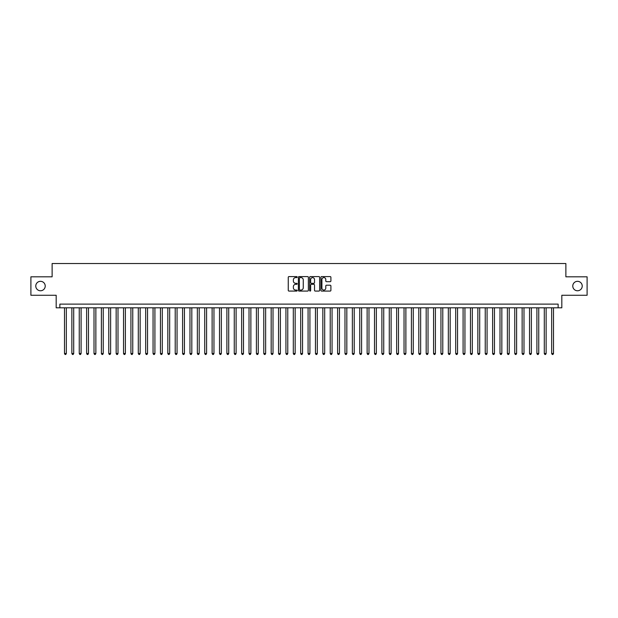 <?xml version="1.0" encoding="UTF-8"?>
<svg xmlns="http://www.w3.org/2000/svg" width="618" height="618" viewBox="0 0 618 618"><rect width="100%" height="100%" fill="white"/><g stroke="black" fill="none" stroke-linecap="round" stroke-linejoin="round"><path stroke-width="0.93" d="M297.188 277.088A0.51 0.51 0 0 0 296.686 276.586L288.985 276.586A0.726 0.726 0 0 0 288.258 277.304L288.258 290.352A0.726 0.726 0 0 0 288.985 291.078L296.686 291.078A0.51 0.51 0 0 0 297.188 290.568A0.51 0.51 0 0 0 296.686 290.058L295.69 290.058A2.317 2.317 0 0 1 293.365 287.741L293.365 286.652A2.317 2.317 0 0 1 295.69 284.334L296.686 284.334A0.51 0.51 0 0 0 297.188 283.832A0.51 0.51 0 0 0 296.686 283.322L295.69 283.322A2.317 2.317 0 0 1 293.365 281.005L293.365 279.915A2.317 2.317 0 0 1 295.69 277.598L296.686 277.598A0.51 0.51 0 0 0 297.188 277.088M572.778 286.041A4.728 4.728 0 0 0 577.506 290.769A4.728 4.728 0 0 0 582.226 286.041A4.728 4.728 0 0 0 577.506 281.321A4.728 4.728 0 0 0 572.778 286.041M35.774 286.041A4.728 4.728 0 0 0 40.494 290.769A4.728 4.728 0 0 0 45.222 286.041A4.728 4.728 0 0 0 40.494 281.321A4.728 4.728 0 0 0 35.774 286.041M330.174 281.692A0.726 0.726 0 0 0 330.9 280.966L330.9 277.304A0.726 0.726 0 0 0 330.174 276.586L321.623 276.586A0.726 0.726 0 0 0 320.904 277.304L320.904 290.352A0.726 0.726 0 0 0 321.623 291.078L330.174 291.078A0.726 0.726 0 0 0 330.9 290.352L330.9 285.933A0.726 0.726 0 0 0 330.174 285.207L326.513 285.207A0.726 0.726 0 0 0 325.794 285.933L325.794 288.119A1.939 1.939 0 0 1 323.855 290.058A1.939 1.939 0 0 1 321.916 288.119L321.916 279.537A1.939 1.939 0 0 1 323.855 277.598A1.939 1.939 0 0 1 325.794 279.537L325.794 280.966A0.726 0.726 0 0 0 326.513 281.692L330.174 281.692M558.131 307.818L561.816 307.818L561.816 295.273L587.1 295.273L587.1 276.818L565.879 276.818L565.879 263.531L52.121 263.531L52.121 276.818L30.9 276.818L30.9 295.273L56.184 295.273L56.184 307.818L558.131 307.818L558.131 304.126L59.869 304.126L59.869 307.818M308.367 277.304A0.726 0.726 0 0 0 307.64 276.586L299.089 276.586A0.726 0.726 0 0 0 298.37 277.304L298.37 290.352A0.726 0.726 0 0 0 299.089 291.078L307.64 291.078A0.726 0.726 0 0 0 308.367 290.352L308.367 277.304M310.36 276.586L318.911 276.586A0.726 0.726 0 0 1 319.63 277.304L319.63 290.352A0.726 0.726 0 0 1 318.911 291.078L315.25 291.078A0.726 0.726 0 0 1 314.523 290.352L314.523 285.06A0.726 0.726 0 0 0 313.797 284.334L311.372 284.334A0.726 0.726 0 0 0 310.645 285.06L310.645 290.568A0.51 0.51 0 0 1 310.143 291.078A0.51 0.51 0 0 1 309.633 290.568L309.633 277.304A0.726 0.726 0 0 1 310.36 276.586M299.892 277.598A0.51 0.51 0 0 0 299.382 278.108L299.382 289.556A0.51 0.51 0 0 0 299.892 290.058L300.943 290.058A2.317 2.317 0 0 0 303.26 287.741L303.26 279.915A2.317 2.317 0 0 0 300.943 277.598L299.892 277.598M314.523 279.575A1.939 1.939 0 0 0 312.584 277.636A1.939 1.939 0 0 0 310.645 279.575L310.645 282.596A0.726 0.726 0 0 0 311.372 283.322L313.797 283.322A0.726 0.726 0 0 0 314.523 282.596L314.523 279.575M64.488 307.818L64.488 353.511L66.335 353.511L66.335 307.818M66.335 353.511L65.778 354.469L65.037 354.469L64.488 353.511M71.866 307.818L71.866 353.511L73.712 353.511L73.712 307.818M73.712 353.511L73.156 354.469L72.422 354.469L71.866 353.511M79.251 307.818L79.251 353.511L81.097 353.511L81.097 307.818M81.097 353.511L80.541 354.469L79.799 354.469L79.251 353.511M86.628 307.818L86.628 353.511L88.474 353.511L88.474 307.818M88.474 353.511L87.926 354.469L87.184 354.469L86.628 353.511M94.013 307.818L94.013 353.511L95.86 353.511L95.86 307.818M95.86 353.511L95.303 354.469L94.569 354.469L94.013 353.511M101.391 307.818L101.391 353.511L103.237 353.511L103.237 307.818M103.237 353.511L102.688 354.469L101.947 354.469L101.391 353.511M108.776 307.818L108.776 353.511L110.622 353.511L110.622 307.818M110.622 353.511L110.066 354.469L109.332 354.469L108.776 353.511M116.153 307.818L116.153 353.511L117.999 353.511L117.999 307.818M117.999 353.511L117.451 354.469L116.709 354.469L116.153 353.511M123.538 307.818L123.538 353.511L125.384 353.511L125.384 307.818M125.384 353.511L124.828 354.469L124.094 354.469L123.538 353.511M130.923 307.818L130.923 353.511L132.762 353.511L132.762 307.818M132.762 353.511L132.213 354.469L131.472 354.469L130.923 353.511M138.301 307.818L138.301 353.511L140.147 353.511L140.147 307.818M140.147 353.511L139.591 354.469L138.857 354.469L138.301 353.511M145.686 307.818L145.686 353.511L147.532 353.511L147.532 307.818M147.532 353.511L146.976 354.469L146.234 354.469L145.686 353.511M153.063 307.818L153.063 353.511L154.909 353.511L154.909 307.818M154.909 353.511L154.353 354.469L153.619 354.469L153.063 353.511M160.448 307.818L160.448 353.511L162.295 353.511L162.295 307.818M162.295 353.511L161.738 354.469L160.997 354.469L160.448 353.511M167.826 307.818L167.826 353.511L169.672 353.511L169.672 307.818M169.672 353.511L169.123 354.469L168.382 354.469L167.826 353.511M175.211 307.818L175.211 353.511L177.057 353.511L177.057 307.818M177.057 353.511L176.501 354.469L175.759 354.469L175.211 353.511M182.588 307.818L182.588 353.511L184.434 353.511L184.434 307.818M184.434 353.511L183.886 354.469L183.144 354.469L182.588 353.511M189.973 307.818L189.973 353.511L191.819 353.511L191.819 307.818M191.819 353.511L191.263 354.469L190.529 354.469L189.973 353.511M197.351 307.818L197.351 353.511L199.197 353.511L199.197 307.818M199.197 353.511L198.648 354.469L197.907 354.469L197.351 353.511M204.736 307.818L204.736 353.511L206.582 353.511L206.582 307.818M206.582 353.511L206.026 354.469L205.292 354.469L204.736 353.511M212.121 307.818L212.121 353.511L213.959 353.511L213.959 307.818M213.959 353.511L213.411 354.469L212.669 354.469L212.121 353.511M219.498 307.818L219.498 353.511L221.344 353.511L221.344 307.818M221.344 353.511L220.788 354.469L220.054 354.469L219.498 353.511M226.883 307.818L226.883 353.511L228.722 353.511L228.722 307.818M228.722 353.511L228.173 354.469L227.432 354.469L226.883 353.511M234.261 307.818L234.261 353.511L236.107 353.511L236.107 307.818M236.107 353.511L235.551 354.469L234.817 354.469L234.261 353.511M241.646 307.818L241.646 353.511L243.492 353.511L243.492 307.818M243.492 353.511L242.936 354.469L242.194 354.469L241.646 353.511M249.023 307.818L249.023 353.511L250.869 353.511L250.869 307.818M250.869 353.511L250.313 354.469L249.579 354.469L249.023 353.511M256.408 307.818L256.408 353.511L258.254 353.511L258.254 307.818M258.254 353.511L257.698 354.469L256.957 354.469L256.408 353.511M263.786 307.818L263.786 353.511L265.632 353.511L265.632 307.818M265.632 353.511L265.083 354.469L264.342 354.469L263.786 353.511M271.171 307.818L271.171 353.511L273.017 353.511L273.017 307.818M273.017 353.511L272.461 354.469L271.727 354.469L271.171 353.511M278.548 307.818L278.548 353.511L280.394 353.511L280.394 307.818M280.394 353.511L279.846 354.469L279.104 354.469L278.548 353.511M285.933 307.818L285.933 353.511L287.779 353.511L287.779 307.818M287.779 353.511L287.223 354.469L286.489 354.469L285.933 353.511M293.311 307.818L293.311 353.511L295.157 353.511L295.157 307.818M295.157 353.511L294.608 354.469L293.867 354.469L293.311 353.511M300.696 307.818L300.696 353.511L302.542 353.511L302.542 307.818M302.542 353.511L301.986 354.469L301.252 354.469L300.696 353.511M308.081 307.818L308.081 353.511L309.919 353.511L309.919 307.818M309.919 353.511L309.371 354.469L308.629 354.469L308.081 353.511M315.458 307.818L315.458 353.511L317.304 353.511L317.304 307.818M317.304 353.511L316.748 354.469L316.014 354.469L315.458 353.511M322.843 307.818L322.843 353.511L324.689 353.511L324.689 307.818M324.689 353.511L324.133 354.469L323.392 354.469L322.843 353.511M330.221 307.818L330.221 353.511L332.067 353.511L332.067 307.818M332.067 353.511L331.511 354.469L330.777 354.469L330.221 353.511M337.606 307.818L337.606 353.511L339.452 353.511L339.452 307.818M339.452 353.511L338.896 354.469L338.154 354.469L337.606 353.511M344.983 307.818L344.983 353.511L346.829 353.511L346.829 307.818M346.829 353.511L346.273 354.469L345.539 354.469L344.983 353.511M352.368 307.818L352.368 353.511L354.214 353.511L354.214 307.818M354.214 353.511L353.658 354.469L352.917 354.469L352.368 353.511M359.746 307.818L359.746 353.511L361.592 353.511L361.592 307.818M361.592 353.511L361.043 354.469L360.302 354.469L359.746 353.511M367.131 307.818L367.131 353.511L368.977 353.511L368.977 307.818M368.977 353.511L368.421 354.469L367.687 354.469L367.131 353.511M374.508 307.818L374.508 353.511L376.354 353.511L376.354 307.818M376.354 353.511L375.806 354.469L375.064 354.469L374.508 353.511M381.893 307.818L381.893 353.511L383.739 353.511L383.739 307.818M383.739 353.511L383.183 354.469L382.449 354.469L381.893 353.511M389.278 307.818L389.278 353.511L391.117 353.511L391.117 307.818M391.117 353.511L390.568 354.469L389.827 354.469L389.278 353.511M396.656 307.818L396.656 353.511L398.502 353.511L398.502 307.818M398.502 353.511L397.946 354.469L397.212 354.469L396.656 353.511M404.041 307.818L404.041 353.511L405.879 353.511L405.879 307.818M405.879 353.511L405.331 354.469L404.589 354.469L404.041 353.511M411.418 307.818L411.418 353.511L413.264 353.511L413.264 307.818M413.264 353.511L412.708 354.469L411.974 354.469L411.418 353.511M418.803 307.818L418.803 353.511L420.649 353.511L420.649 307.818M420.649 353.511L420.093 354.469L419.352 354.469L418.803 353.511M426.181 307.818L426.181 353.511L428.027 353.511L428.027 307.818M428.027 353.511L427.471 354.469L426.737 354.469L426.181 353.511M433.566 307.818L433.566 353.511L435.412 353.511L435.412 307.818M435.412 353.511L434.856 354.469L434.114 354.469L433.566 353.511M440.943 307.818L440.943 353.511L442.789 353.511L442.789 307.818M442.789 353.511L442.241 354.469L441.499 354.469L440.943 353.511M448.328 307.818L448.328 353.511L450.174 353.511L450.174 307.818M450.174 353.511L449.618 354.469L448.877 354.469L448.328 353.511M455.705 307.818L455.705 353.511L457.552 353.511L457.552 307.818M457.552 353.511L457.003 354.469L456.262 354.469L455.705 353.511M463.091 307.818L463.091 353.511L464.937 353.511L464.937 307.818M464.937 353.511L464.381 354.469L463.647 354.469L463.091 353.511M470.468 307.818L470.468 353.511L472.314 353.511L472.314 307.818M472.314 353.511L471.766 354.469L471.024 354.469L470.468 353.511M477.853 307.818L477.853 353.511L479.699 353.511L479.699 307.818M479.699 353.511L479.143 354.469L478.409 354.469L477.853 353.511M485.238 307.818L485.238 353.511L487.077 353.511L487.077 307.818M487.077 353.511L486.528 354.469L485.787 354.469L485.238 353.511M492.616 307.818L492.616 353.511L494.462 353.511L494.462 307.818M494.462 353.511L493.906 354.469L493.172 354.469L492.616 353.511M500.001 307.818L500.001 353.511L501.847 353.511L501.847 307.818M501.847 353.511L501.291 354.469L500.549 354.469L500.001 353.511M507.378 307.818L507.378 353.511L509.224 353.511L509.224 307.818M509.224 353.511L508.668 354.469L507.934 354.469L507.378 353.511M514.763 307.818L514.763 353.511L516.609 353.511L516.609 307.818M516.609 353.511L516.053 354.469L515.312 354.469L514.763 353.511M522.14 307.818L522.14 353.511L523.987 353.511L523.987 307.818M523.987 353.511L523.431 354.469L522.697 354.469L522.14 353.511M529.526 307.818L529.526 353.511L531.372 353.511L531.372 307.818M531.372 353.511L530.816 354.469L530.074 354.469L529.526 353.511M536.903 307.818L536.903 353.511L538.749 353.511L538.749 307.818M538.749 353.511L538.201 354.469L537.459 354.469L536.903 353.511M544.288 307.818L544.288 353.511L546.134 353.511L546.134 307.818M546.134 353.511L545.578 354.469L544.844 354.469L544.288 353.511M551.665 307.818L551.665 353.511L553.512 353.511L553.512 307.818M553.512 353.511L552.963 354.469L552.222 354.469L551.665 353.511"/></g></svg>
